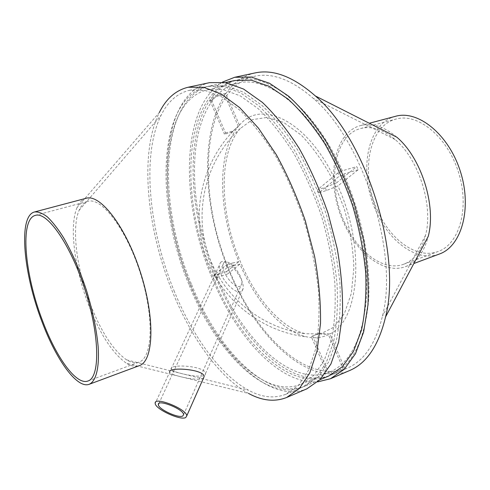 <?xml version="1.0" encoding="UTF-8"?>
<svg xmlns="http://www.w3.org/2000/svg" width="490" height="490" viewBox="0 0 490 490"><rect width="100%" height="100%" fill="white"/><g stroke="black" fill="none" stroke-linecap="round" stroke-linejoin="round"><path stroke-width="0.37" stroke-dasharray="2.45 1.84" d="M225.988 265.176L232.511 263.026L233.565 265.537L227.048 267.699L225.988 265.176L213.585 275.398L214.087 276.623L214.602 277.848L227.048 267.699M233.565 265.537L239.929 264.135C255.786 301.479 282.007 331.687 307.046 336.924C314.641 338.541 321.765 337.788 328.416 334.67L318.231 333.837L311.273 336.581L327.014 373.264L329.513 372.204L330.768 375.126L345.052 369.043L332.226 374.501C352.181 365.215 364.241 341.242 368.407 302.581C371.371 264.649 362.263 215.79 343.76 173.981L342.069 175.353L339.264 176.179L318.886 192.803L326.463 190.512L337.91 185.906L358.159 169.736L356.726 166.582L342.326 170.79C313.514 106.949 267.761 71.92 237.687 79.907C227.77 82.198 219.41 87.673 212.605 96.328L213.732 98.943L211.178 99.519L225.516 132.894L224.42 134.168L231.47 132.423L239.463 125.207L225.688 93.412L224.616 94.772L211.551 97.688C184.344 134.407 188.675 212.231 214.92 275.417L226.668 271.497L227.679 273.916L215.931 277.855C241.815 340.997 291.611 390.659 330.768 375.126M215.931 277.855L216.892 277.083L214.602 277.848M227.679 273.916L239.929 264.135M240.112 128.656C217.854 153.64 219.79 213.738 240.517 262.003C255.762 298.526 281.193 328.22 305.552 333.733L320.472 333.935L333.77 327.247L344.39 313.569L351.348 293.369L353.841 267.816C353.143 248.65 349.921 228.855 344.176 208.446L332.624 179.524C323.106 161.694 312.571 146.835 301.019 134.946L283.686 122.463L267.111 117.422L252.393 119.633L240.112 128.656M223.63 262.989C227.954 256.907 243.328 275.319 241.815 283.71L240.596 285.995C234.9 289.768 221.351 272.734 223.048 264.557L223.63 262.989M90.558 304.884C101.424 332.343 113.447 350.675 126.622 359.88C131.173 362.68 135.271 363.439 138.915 362.159C152.721 357.927 154.46 317.355 140.342 273.193C126.383 228.983 101.553 196.857 87.833 201.365C84.115 202.419 81.205 205.408 79.111 210.32C71.252 228.291 76.801 269.819 90.558 304.884M173.956 290.509C192.172 335.583 219.936 374.783 248.485 390.212C261.801 397.464 274.278 398.805 285.897 394.236L298.477 385.324L308.669 370.042L315.768 348.604C318.806 331.454 319.701 312.02 318.445 290.307C315.872 267.705 311.156 244.645 304.29 221.113C296.315 197.936 286.858 176.382 275.919 156.439C264.41 137.978 252.473 122.623 240.088 110.373L221.915 96.959L204.777 90.368L189.361 90.344C177.233 93.321 167.819 101.614 161.13 115.217C141.383 155.171 148.887 229.204 173.956 290.509M171.549 369.797C175.616 373.521 206.713 379.732 205.475 373.582C205.72 365.926 169.326 363.445 171.096 369.129L171.549 369.797M203.485 378.09L203.081 378.36C197.929 381.355 173.962 376.002 170.232 372.921L169.681 372.18L155.208 403.368M86.111 198.297C82.259 199.387 79.239 202.474 77.065 207.552L159.348 112.498C139.129 153.303 146.822 228.91 172.388 291.507C190.99 337.579 219.379 377.716 248.602 393.464L126.549 363.323C131.259 366.214 135.497 366.992 139.276 365.656M77.065 207.552C68.876 226.251 74.676 269.488 88.978 305.981C100.291 334.615 112.816 353.725 126.549 363.323M190.175 284.617C215.692 348.519 264.19 399.491 301.215 384.185L313.912 375.352L324.27 360.352L331.589 339.405C334.793 322.69 335.871 303.788 334.823 282.712C332.477 260.79 327.994 238.452 321.373 215.686C313.643 193.274 304.406 172.443 293.682 153.186C282.369 135.369 270.578 120.558 258.316 108.756L240.253 95.869L223.14 89.597L207.668 89.713C158.27 101.461 156.567 205.598 190.175 284.617M216.892 277.083C242.336 339.123 291.268 387.651 329.513 372.204M342.069 175.353C360.113 216.2 369.025 263.877 366.183 300.989C362.177 338.817 350.442 362.343 330.971 371.567L327.014 373.264M342.326 170.79L340.636 172.174L337.83 172.995L339.264 176.179M340.636 172.174C312.424 109.607 267.565 75.191 238.054 83.086C228.463 85.321 220.353 90.607 213.732 98.943M211.551 97.688L212.678 100.303L210.13 100.873L211.178 99.519M212.678 100.303C185.912 136.104 190.071 212.556 215.876 274.633L213.585 275.398M189.275 285.388C215.282 350.564 264.821 402.78 302.747 387.063L315.683 378.035L326.242 362.729L333.702 341.359C336.979 324.3 338.082 305.019 337.016 283.502C334.621 261.127 330.046 238.324 323.29 215.079C315.395 192.196 305.968 170.93 295.011 151.275C283.465 133.09 271.436 117.98 258.916 105.938L240.492 92.788L223.036 86.387L207.264 86.479C156.671 98.502 155.042 204.857 189.275 285.388M229.988 271.766C255.829 335.221 306.979 384.907 347.269 368.113C363.954 361.099 375.683 343.766 382.463 316.117C398.976 253.11 363.151 140.336 313.306 98.417C291.813 79.741 272.232 72.361 254.555 76.262C200.698 88.849 195.792 193.403 229.988 271.766M344.354 221.952C357.314 251.842 383.45 271.993 403.778 264.196C414.264 260.184 421.51 250.574 425.522 235.371C433.534 205.616 418.779 159.183 395.069 139.509C383.021 129.409 371.555 125.74 360.677 128.509C333.439 135.228 326.757 184.332 344.354 221.952M330.971 371.567L332.226 374.501M225.688 93.412L212.605 96.328M358.159 169.736L343.76 173.981M377.753 211.037C390.604 240.21 417.168 259.529 438.14 251.486C459.393 244.247 469.941 207.907 458.444 172.143C447.192 136.306 417.609 112.712 396.073 119.058C367.978 126.004 360.248 174.342 377.753 211.037M395.565 116.295C366.257 123.511 358.251 173.821 376.43 211.956C389.783 242.293 417.443 262.456 439.322 254.041M396.771 137.157C384.166 126.512 372.173 122.635 360.787 125.514C332.355 132.502 325.421 183.591 343.692 222.662C357.155 253.734 384.38 274.755 405.598 266.585C416.561 262.364 424.12 252.27 428.266 236.309M254.984 72.943C199.791 85.811 194.842 192.527 229.663 272.33C255.988 336.998 308.241 387.841 349.529 370.575M222.491 82.075C179.953 108.021 180.602 203.944 212.195 278.179C236.076 336.74 279.312 384.705 317.728 381.869M235.035 80.483C182.488 92.837 178.924 198.144 213.138 277.401C239.053 341.567 289.547 392.294 328.894 375.934M191.627 284.598C217.627 349.676 267.258 401.745 305.331 385.961L318.322 376.92L328.937 361.608L336.452 340.25C339.76 323.21 340.893 303.947 339.864 282.461C337.494 260.123 332.943 237.356 326.199 214.155C318.316 191.314 308.896 170.091 297.938 150.485C286.381 132.343 274.339 117.269 261.801 105.258L243.34 92.151L225.835 85.775L210.008 85.885C159.219 97.939 157.394 204.195 191.627 284.598M209.616 82.651C157.615 94.98 155.875 203.454 190.72 285.37C217.211 351.71 267.895 405.034 306.881 388.827M215.876 274.633L214.92 275.417M232.511 263.026L238.881 261.642C218.295 212.77 216.292 152.525 238.336 126.494L231.47 132.423M345.052 369.043L329.85 333.935L319.639 333.096L318.231 333.837M329.85 333.935C359.17 321.091 366.061 247.885 337.91 185.906M239.463 125.207L239.708 124.938C261.256 98.478 308.853 121.03 336.55 182.862L325.103 187.462L326.463 190.512M220.408 262.609C226.117 255.964 244.89 278.32 243.126 288.494C240.694 300.346 218.761 279.404 219.355 266.664L219.483 264.845L220.408 262.609M336.55 182.862L356.726 166.582M337.83 172.995L317.526 189.734L325.103 187.462M318.886 192.803L317.526 189.734M226.668 271.497L238.881 261.642M238.336 126.494L224.616 94.772M343.563 369.68L328.416 334.67M319.639 333.096L311.273 336.581M312.669 335.846L328.465 372.627M210.13 100.873L224.42 134.168M225.516 132.894L232.585 131.149M240.327 128.411L239.72 128.968C206.321 159.844 193.826 209.408 207.564 252.27C221.37 295.109 260.411 328.116 305.552 333.733M126.622 359.88L248.485 390.212M79.111 210.32L161.13 115.217M183.603 414.644L241.815 283.71M158.895 403.484L223.048 264.557M87.986 381L138.915 362.159M35.372 215.373L87.833 201.365M301.215 384.185L327.357 373.117M207.668 89.713L238.054 83.086M285.897 394.236L302.747 387.063M189.361 90.344L207.264 86.479M395.069 139.509L313.306 98.417M425.522 235.371L382.463 316.117M344.201 369.417L347.269 368.113M237.687 79.907L254.555 76.262M403.778 264.196L415.857 259.731M416.316 259.565L438.14 251.486M360.677 128.509L373.117 125.189M373.588 125.066L396.073 119.058M405.598 266.585L413.854 263.516M360.787 125.514L369.301 123.253M305.331 385.961L319.976 379.726M210.008 85.885L225.565 82.528M239.708 124.938L239.016 125.556M235.862 128.484C202.407 160.787 190.635 211.662 205.457 255.229C220.341 298.771 260.772 331.865 307.046 336.924M205.475 373.582L243.126 288.494M171.096 369.129L219.483 264.845"/><path stroke-width="0.73" d="M182.782 415.992L183.603 414.644C183.719 409.144 157.155 398.652 158.356 404.648C158.178 409.138 178.617 418.619 182.782 415.992M185.728 417.554L186.77 415.863C186.923 408.985 153.689 395.871 155.208 403.368C154.999 408.985 180.461 420.806 185.728 417.554M169.681 372.18C167.899 366.532 204.367 369.086 204.122 376.645L203.485 378.09M248.602 393.464C262.15 400.814 274.841 402.155 286.675 397.476L299.464 388.38L309.833 372.804L317.061 350.932L320.515 323.431C320.834 302.642 318.874 280.36 314.635 256.576L305.307 220.788C297.161 197.121 287.507 175.108 276.342 154.748L258.493 128.19L239.8 107.727L221.278 94.037L203.816 87.3L188.123 87.251C175.757 90.258 166.165 98.68 159.348 112.498M89.235 384.276L139.276 365.656C153.572 361.265 155.385 319.1 140.679 273.089C126.138 227.029 100.321 193.636 86.111 198.297L34.502 211.974C17.977 215.931 23.367 273.493 41.858 321.397C55.934 359.348 76.93 389.078 89.235 384.276C96.046 381.238 99.537 367.8 98.135 346.454C96.548 329.384 92.653 310.672 86.454 290.313C79.766 270.113 72.146 252.583 63.59 237.724C58.016 228.891 52.657 221.995 47.512 217.027C42.612 213.266 38.275 211.582 34.502 211.974M42.483 320.595C56.032 357.106 76.201 385.599 87.986 381C100.101 377.435 99.887 336.293 85.321 290.674C70.891 245.012 47.322 211.288 35.372 215.373C19.527 219.146 24.665 274.467 42.483 320.595M413.854 263.516L439.322 254.041C461.372 246.495 472.354 208.734 460.392 171.525C448.687 134.236 417.927 109.736 395.565 116.295L369.301 123.253M317.728 381.869L330.444 378.746L349.529 370.575C366.667 363.341 378.684 345.456 385.569 316.92L428.266 236.309C436.425 205.475 421.222 157.627 396.771 137.157L315.376 95.967C293.283 76.636 273.151 68.961 254.984 72.943L234.679 77.285L222.491 82.075M385.569 316.92C402.076 252.785 365.871 138.817 315.376 95.967M330.444 378.746L344.158 369.356L355.471 353.713L363.629 332.03L367.959 304.988C368.823 284.641 367.341 262.916 363.513 239.806L354.644 205.12C346.712 182.231 337.145 160.983 325.948 141.383C314.108 123.266 301.705 108.229 288.739 96.285L269.567 83.288L251.297 77.04L234.679 77.285M319.976 379.726L328.894 375.934L342.363 366.74L353.468 351.404L361.467 330.144C365.087 313.239 366.508 294.19 365.736 272.985C363.611 250.96 359.25 228.554 352.653 205.751C344.88 183.321 335.509 162.502 324.539 143.294C312.932 125.532 300.774 110.789 288.065 99.078L269.261 86.332L251.339 80.213L235.035 80.483L225.565 82.528M286.675 397.476L306.881 388.827L320.105 379.597L330.921 363.978L338.59 342.198L342.455 314.905C343.031 294.319 341.297 272.287 337.249 248.816L328.135 213.536C320.086 190.23 310.47 168.572 299.292 148.568C287.495 130.058 275.209 114.685 262.426 102.435L243.591 89.07L225.749 82.559L209.616 82.651L188.123 87.251M158.356 404.648L158.895 403.484M186.77 415.863L204.122 376.645M415.857 259.731L416.316 259.565M373.117 125.189L373.588 125.066"/></g></svg>
